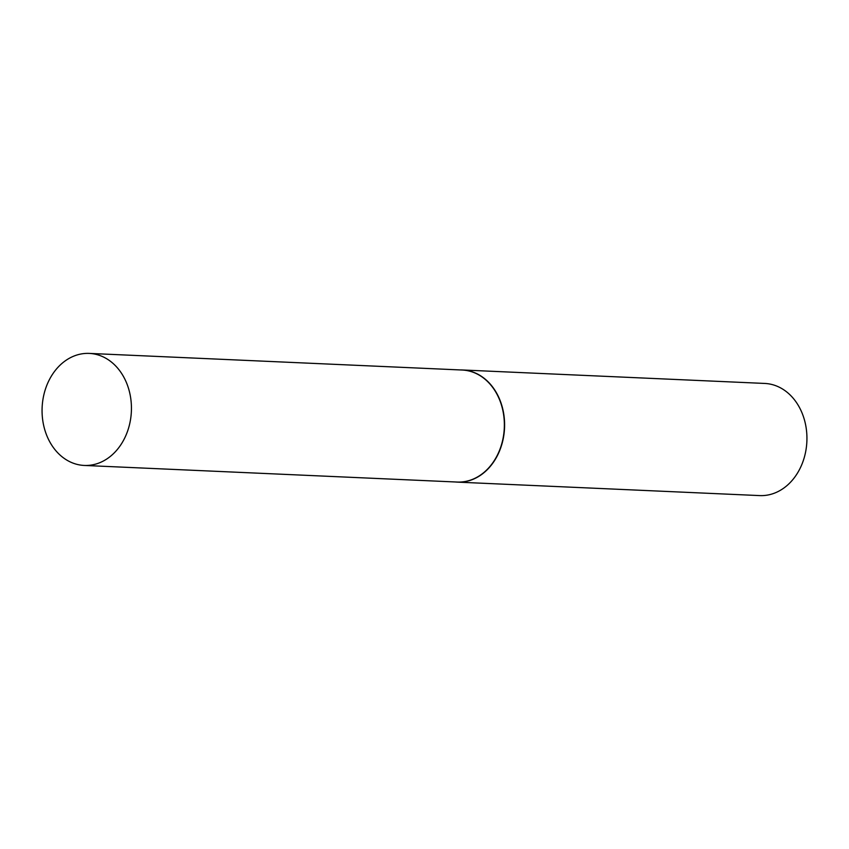 <?xml version="1.0" encoding="UTF-8"?>
<svg xmlns="http://www.w3.org/2000/svg" width="849" height="849" viewBox="0 0 849 849"><rect width="100%" height="100%" fill="white"/><g stroke="black" fill="none" stroke-linecap="round" stroke-linejoin="round"><path stroke-width="1.27" d="M84.253 465.443L457.176 482.052A56.076 44.668 -87.4 0 0 503.977 432.268A56.076 44.668 -87.4 0 0 468.892 370.971A56.076 44.668 -87.4 0 0 462.164 370.026L89.251 353.407A56.076 44.668 -87.4 0 0 42.45 403.201A56.076 44.668 -87.4 0 0 77.535 464.499A56.076 44.668 -87.4 0 0 84.253 465.443A56.076 44.668 -87.4 0 0 131.054 415.66A56.076 44.668 -87.4 0 0 95.969 354.351A56.076 44.668 -87.4 0 0 89.251 353.407M455.372 481.977A56.13 44.71 -87.4 0 0 457.367 482.126A56.13 44.71 -87.4 0 0 504.21 432.29A56.13 44.71 -87.4 0 0 469.094 370.917A56.13 44.71 -87.4 0 0 462.365 369.973A56.13 44.71 -87.4 0 0 460.36 369.941M457.367 482.126L759.706 495.593A56.13 44.71 -87.4 0 0 806.55 445.757A56.13 44.71 -87.4 0 0 771.433 384.385A56.13 44.71 -87.4 0 0 764.705 383.44L462.365 369.973"/></g></svg>
